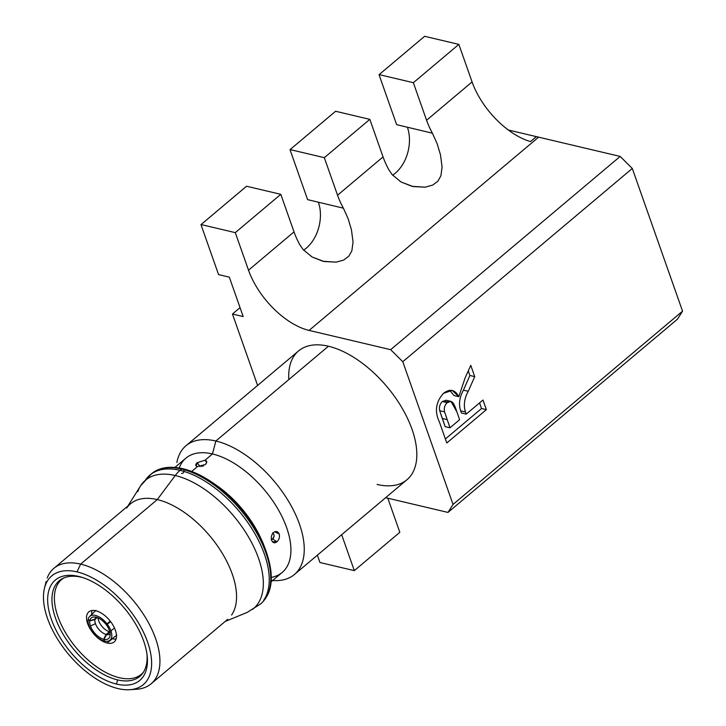 <?xml version="1.0" encoding="UTF-8"?>
<svg xmlns="http://www.w3.org/2000/svg" width="726" height="726" viewBox="0 0 726 726"><rect width="100%" height="100%" fill="white"/><g stroke="black" fill="none" stroke-linecap="round" stroke-linejoin="round"><path stroke-width="1.09" d="M110.116 634.007A10.981 5.817 49.9 0 1 106.604 634.569L110.298 631.965L106.604 634.569A10.981 5.817 -130.1 0 0 110.161 633.97M107.285 624.206A15.618 8.276 49.9 0 1 110.915 630.84L114.499 628.063L110.915 630.84A15.618 8.276 -130.1 0 0 107.285 624.206L106.286 624.777A13.476 7.142 49.9 0 1 109.889 636.53A13.476 7.142 49.9 0 1 103.936 639.325L106.604 634.569L103.936 639.325L104.553 641.094A15.618 8.276 -130.1 0 0 110.915 630.84A15.618 8.276 49.9 0 1 109.789 640.341A15.618 8.276 49.9 0 1 104.553 641.094L103.936 639.325A13.476 7.142 49.9 0 0 106.286 624.777L108.501 622.863L106.286 624.777L110.651 621.665L107.285 624.206M106.096 634.442L103.7 639.27A13.476 7.142 49.9 0 1 90.432 626.003L95.451 623.67A10.981 5.817 -130.1 0 0 106.096 634.442L109.481 631.774A11.307 5.989 49.9 0 1 98.037 617.862A11.307 5.989 -130.1 0 0 109.481 631.774L109.699 632.391L109.481 631.774L106.096 634.442A10.981 5.817 49.9 0 1 95.451 623.67L90.432 626.003A13.476 7.142 49.9 0 1 89.743 620.875L94.861 619.641A10.981 5.817 -130.1 0 0 95.451 623.67A10.981 5.817 49.9 0 1 94.861 619.641L97.157 617.517L94.861 619.641L89.743 620.875L88.127 619.686A15.618 8.276 -130.1 0 0 104.317 641.04L103.7 639.27A13.476 7.142 49.9 0 1 90.432 626.003A13.476 7.142 49.9 0 1 89.743 620.875L88.127 619.686A15.618 8.276 49.9 0 0 104.317 641.04L103.7 639.27L106.096 634.442M143.394 672.267A61.91 32.806 49.9 0 1 119.4 677.73A61.91 32.806 -130.1 0 0 143.394 672.267M112.312 638.744L107.194 643.054A19.675 10.418 49.9 0 1 90.759 629.878A19.675 10.418 49.9 0 1 87.828 612.962A19.675 10.418 49.9 0 1 95.814 610.757A19.675 10.418 49.9 0 1 112.249 623.943A19.675 10.418 49.9 0 1 115.18 640.849A19.675 10.418 49.9 0 1 107.194 643.054L112.312 638.744A19.675 10.418 -130.1 0 0 116.06 638.998A19.675 10.418 49.9 0 1 112.312 638.744A19.675 10.418 49.9 0 1 112.076 638.689M92.066 610.502A19.675 10.418 -130.1 0 0 91.694 614.486M411.279 474.995A84.171 44.595 -130.1 0 0 398.737 402.64A84.171 44.595 -130.1 0 0 328.433 346.229L215.858 441.018A84.171 44.595 49.9 0 1 286.162 497.428A84.171 44.595 49.9 0 1 298.704 569.792A84.171 44.595 49.9 0 1 275.562 580.628M271.152 580.373A84.171 44.595 -130.1 0 0 297.959 520.134A84.171 44.595 -130.1 0 0 215.858 441.018L212.464 453.95A74.714 39.585 49.9 0 1 282.468 517.602A74.714 39.585 49.9 0 1 271.352 577.379M146.942 653.981A62.518 33.124 49.9 0 1 142.977 672.893A62.518 33.124 49.9 0 1 117.603 679.899L116.505 684.064A65.567 34.739 49.9 0 1 51.392 619.332A65.567 34.739 49.9 0 1 78.589 576.408L81.448 577.252A62.518 33.124 -130.1 0 0 55.512 618.18A62.518 33.124 -130.1 0 0 117.603 679.899A62.518 33.124 49.9 0 1 65.385 638A62.518 33.124 49.9 0 1 56.074 584.258A62.518 33.124 49.9 0 1 81.448 577.252L78.589 576.408A65.567 34.739 -130.1 0 0 51.392 619.332A65.567 34.739 -130.1 0 0 116.505 684.064A65.567 34.739 -130.1 0 0 143.703 641.14A65.567 34.739 -130.1 0 0 78.589 576.408A65.567 34.739 49.9 0 1 146.716 652.556A65.567 34.739 49.9 0 1 116.505 684.064L117.603 679.899A62.518 33.124 -130.1 0 0 147.097 658.473M285.999 568.249A74.714 39.585 -130.1 0 0 274.864 504.016A74.714 39.585 -130.1 0 0 212.464 453.95L204.986 460.239C207.237 461.064 207.337 462.498 205.295 464.531L197.472 466.573L194.278 469.259M199.94 476.156A74.714 39.585 49.9 0 1 261.215 539.146A74.714 39.585 -130.1 0 0 224.615 491.529M271.669 540.335C270.843 537.276 271.497 534.645 273.638 532.457C276.061 530.815 277.913 531.323 279.183 534.009C279.918 537.04 279.165 539.636 276.924 541.805C274.6 543.475 272.849 542.984 271.669 540.335C270.843 537.276 271.497 534.645 273.638 532.457L274.755 531.768L279.183 534.009C279.918 537.04 279.165 539.636 276.924 541.805L272.486 541.796L271.669 540.335M222.047 489.796A83.898 44.449 49.9 0 1 263.202 543.402A83.898 44.449 -130.1 0 0 222.038 489.796A83.898 44.449 -130.1 0 0 183.179 468.842A2.441 1.688 103.3 0 0 182.843 468.706A2.441 1.688 103.3 0 0 181.582 469.078A84.933 45.003 49.9 0 1 252.512 525.996A84.933 45.003 49.9 0 1 265.171 599.014A84.933 45.003 -130.1 0 0 252.512 525.996A84.933 45.003 -130.1 0 0 181.582 469.078L180.057 470.357A84.933 45.003 49.9 0 1 250.996 527.276A84.933 45.003 49.9 0 1 263.647 600.293A84.933 45.003 -130.1 0 0 250.996 527.276A84.933 45.003 -130.1 0 0 180.057 470.357A30.501 21.054 103.3 0 0 175.238 475.521L157.297 499.588L80.668 564.111L77.001 571.888A71.075 37.661 49.9 0 1 143.222 631.684A71.075 37.661 49.9 0 1 134.056 689.092A71.075 37.661 49.9 0 1 118.093 688.593A71.075 37.661 49.9 0 1 43.633 593.242A71.075 37.661 49.9 0 1 77.001 571.888L80.668 564.111A75.477 39.994 49.9 0 1 143.712 614.695A75.477 39.994 49.9 0 1 154.956 679.581A75.477 39.994 49.9 0 1 134.029 689.301M141.271 688.575A75.477 39.994 -130.1 0 0 150.999 627.6A75.477 39.994 -130.1 0 0 80.668 564.111L157.297 499.588A75.477 39.994 49.9 0 1 220.005 549.655A75.477 39.994 49.9 0 1 231.966 614.486M231.585 615.058A75.477 39.994 -130.1 0 0 220.341 550.172A75.477 39.994 -130.1 0 0 157.297 499.588L175.238 475.521A83.898 44.449 49.9 0 1 249.018 537.839A83.898 44.449 49.9 0 1 252.385 609.477A83.898 44.449 -130.1 0 0 249.018 537.839A83.898 44.449 -130.1 0 0 175.238 475.521A30.501 21.054 -76.7 0 1 180.057 470.357A84.933 45.003 -130.1 0 0 145.581 479.877M271.161 539.59L272.686 539.028L276.924 541.805L272.686 539.028L274.129 536.115L273.802 534.1L272.568 533.047L273.802 534.1L274.129 536.115L273.384 538.22L271.161 539.59M196.229 465.992L197.291 462.634L200.049 466.655L197.291 462.634L204.986 460.239L206.728 462.389L205.295 464.531L197.472 466.573C195.267 465.865 195.203 464.549 197.291 462.634L204.986 460.239L212.464 453.95A74.714 39.585 -130.1 0 0 182.126 462.326M203.616 465.793L201.529 466.446L203.616 465.793M149.883 475.14A84.933 45.003 49.9 0 1 180.057 470.357L181.582 469.078A2.441 1.688 -76.7 0 1 182.843 468.706C169.43 465.765 158.958 467.48 151.425 473.833L140.526 485.921A83.898 44.449 49.9 0 1 175.238 475.521A83.898 44.449 -130.1 0 0 137.777 491.674M130.489 503.826A75.477 39.994 49.9 0 1 157.297 499.588A75.477 39.994 -130.1 0 0 126.66 508.046M150.681 474.486A84.933 45.003 49.9 0 1 181.582 469.078A84.933 45.003 -130.1 0 0 155.745 470.929M50.03 572.569A75.477 39.994 49.9 0 1 80.668 564.111A75.477 39.994 -130.1 0 0 47.19 578.014M216.883 485.64L213.362 483.189C202.763 475.848 192.59 471.02 182.843 468.706A2.441 1.688 -76.7 0 1 183.896 471.591A2.441 1.688 -76.7 0 1 181.554 473.397M449.993 427.795L444.548 411.851C443.786 408.139 444.684 405.072 447.252 402.64C452.842 397.921 455.157 407.041 456.908 411.932L459.631 419.682L449.993 427.795L445.165 426.661L449.993 427.795L444.548 411.851C443.786 408.139 444.684 405.072 447.252 402.64L450.955 401.378L456.908 411.932L459.631 419.682L449.993 427.795M450.955 401.378L446.127 400.235L442.424 401.505L447.252 402.64L442.424 401.505C439.856 403.928 438.949 406.996 439.711 410.716L444.548 411.851L439.711 410.716L442.279 418.475L447.116 419.61L442.279 418.475L445.165 426.661L439.711 410.716C438.949 406.996 439.856 403.928 442.424 401.505L448.359 401.859M77.001 571.888A71.075 37.661 49.9 0 1 147.587 642.056A71.075 37.661 49.9 0 1 118.093 688.593A71.075 37.661 49.9 0 1 47.508 618.425A71.075 37.661 49.9 0 1 77.001 571.888M191.664 471.464L197.472 466.573M481.529 408.52L479.559 402.912L481.529 408.52L445.374 438.967L481.529 408.52L486.366 409.664L481.529 408.52M461.4 412.985L460.638 410.834C458.542 404.182 459.467 397.294 463.424 390.161L469.894 375.478L468.279 370.886L469.894 375.478L463.424 390.161C459.467 397.294 458.542 404.182 460.638 410.834L461.4 412.985L466.228 414.129L461.4 412.985M453.986 395.561L449.666 390.27L453.986 395.561L458.814 396.705L453.986 395.561M440.464 154.747L437.161 143.739L432.406 133.194A60.993 32.316 49.9 0 1 426.579 120.253L472.082 81.938L458.859 44.386L424.637 36.3A243.981 129.273 49.9 0 0 424.547 36.364L379.036 74.687L396.641 124.663L379.036 74.687A243.981 129.273 49.9 0 1 379.135 74.615L424.637 36.3A243.981 129.273 -130.1 0 0 424.547 36.364L379.036 74.687A243.981 129.273 49.9 0 1 379.135 74.615L413.357 82.7L458.859 44.386L424.637 36.3L379.135 74.615L413.357 82.7L458.859 44.386L472.082 81.938L426.579 120.253L413.357 82.7L426.579 120.253A60.993 32.316 -130.1 0 0 432.406 133.194L396.641 124.663L432.406 133.194L437.161 143.739L440.464 154.747L442.089 167.007L440.909 175.792L437.914 181.173L432.723 185.076L425.209 187.172L412.032 186.319L401.097 182.017L392.212 174.685L388.882 169.848L392.212 174.685L401.097 182.017L413.067 186.555L425.209 187.172L432.723 185.076L437.914 181.173L440.909 175.792L442.089 167.007M351.429 229.715L348.126 218.707L343.38 208.171A60.993 32.316 49.9 0 1 337.545 195.221L383.056 156.907L369.824 119.354L335.612 111.269A243.981 129.273 49.9 0 0 335.512 111.332L290.01 149.656L307.606 199.632L290.01 149.656A243.981 129.273 49.9 0 1 290.101 149.583L335.612 111.269A243.981 129.273 -130.1 0 0 335.512 111.332L290.01 149.656A243.981 129.273 49.9 0 1 290.101 149.583L324.322 157.669L369.824 119.354L335.612 111.269L290.101 149.583L324.322 157.669L369.824 119.354L383.056 156.907L337.545 195.221L324.322 157.669L337.545 195.221A60.993 32.316 -130.1 0 0 343.38 208.171L307.606 199.632L343.38 208.171L348.126 218.707L351.429 229.715L353.054 241.976L351.874 250.76L348.879 256.142L343.688 260.044L336.183 262.14L323.006 261.287L312.071 256.986L303.178 249.653L299.847 244.816L303.178 249.653L312.071 256.986L324.032 261.523L336.183 262.14L343.688 260.044L348.879 256.142L351.874 250.76L353.054 241.976M179.023 468.533A74.714 39.585 49.9 0 1 212.464 453.95L215.858 441.018A84.171 44.595 -130.1 0 0 176.872 462.516M399.826 532.312L387.811 498.208L399.826 532.312L354.315 570.636L399.826 532.312M482.972 400.035L466.228 414.129L465.466 411.969L460.638 410.834L465.466 411.969C463.37 405.326 464.295 398.438 468.252 391.305L463.424 390.161L468.252 391.305L474.722 376.622L469.894 375.478L474.722 376.622L470.766 365.369L465.067 378.028L458.814 396.705L452.207 390.406L443.513 393.31C435.772 401.968 434.402 411.524 439.393 421.969L446.789 442.978L486.366 409.664L482.972 400.035L466.228 414.129L465.466 411.969C463.37 405.326 464.295 398.438 468.252 391.305L474.722 376.622L470.766 365.369L465.067 378.028L458.814 396.705C455.048 389.563 449.948 388.437 443.513 393.31C435.772 401.968 434.402 411.524 439.393 421.969L446.789 442.978L486.366 409.664L482.972 400.035M472.082 81.938A60.993 32.316 -130.1 0 0 530.488 141.579L536.423 136.588A60.993 32.316 -130.1 0 0 538.592 137.15L620.176 156.426L632.292 168.468L682.549 311.173L453.042 504.434L447.978 512.42L385.642 497.691L447.978 512.42L677.485 319.159L447.978 512.42L453.042 504.434L402.785 361.72L632.292 168.468L402.785 361.72L390.67 349.678L620.176 156.426L390.67 349.678L309.085 330.412L538.592 137.15L309.085 330.412A60.993 32.316 49.9 0 1 248.519 270.19L235.288 232.638L280.799 194.323L294.021 231.875A60.993 32.316 -130.1 0 0 299.847 244.816A60.993 32.316 -130.1 0 1 294.021 231.875L248.519 270.19L294.021 231.875L280.799 194.323L246.577 186.237L280.799 194.323L235.288 232.638L201.075 224.552L246.577 186.237A243.981 129.273 -130.1 0 0 246.477 186.301A243.981 129.273 49.9 0 1 246.577 186.237L201.075 224.552L235.288 232.638L248.519 270.19A60.993 32.316 49.9 0 0 309.085 330.412L390.67 349.678L402.785 361.72L453.042 504.434L682.549 311.173L677.485 319.159L682.549 311.173L632.292 168.468L620.176 156.426L538.592 137.15A60.993 32.316 -130.1 0 1 536.423 136.588L530.488 141.579A60.993 32.316 -130.1 0 1 472.082 81.938M392.63 175.175A33.55 23.168 103.3 0 0 407.404 127.295A33.55 23.168 103.3 0 1 392.63 175.175M383.056 156.907A60.993 32.316 -130.1 0 0 388.882 169.848A60.993 32.316 -130.1 0 1 383.056 156.907M303.604 250.143A33.55 23.168 103.3 0 0 318.378 202.264A33.55 23.168 103.3 0 1 303.604 250.143M181.691 450.456A84.171 44.595 49.9 0 1 215.858 441.018L328.433 346.229A84.171 44.595 -130.1 0 0 294.266 355.658M229.307 277.132L218.571 274.6L229.307 277.132L243.192 316.563L229.307 277.132M246.477 186.301L200.975 224.624L218.571 274.6L200.975 224.624A243.981 129.273 49.9 0 1 201.075 224.552A243.981 129.273 -130.1 0 0 200.975 224.624L246.477 186.301M341.674 534.717L354.315 570.636L320.102 562.55A243.981 129.273 49.9 0 1 319.93 562.423A243.981 129.273 -130.1 0 0 320.102 562.55L354.315 570.636L341.674 534.717M317.38 555.172L319.93 562.423L317.38 555.172M508.327 130.008L536.369 136.633L508.327 130.008M243.192 316.563L232.465 314.031L240.052 307.642L232.465 314.031L257.603 385.424L232.465 314.031L243.192 316.563M288.821 379.589A84.171 44.595 49.9 0 1 328.433 346.229A84.171 44.595 49.9 0 1 412.023 429.32A84.171 44.595 49.9 0 1 377.103 484.433M63.933 577.905A61.91 32.806 -130.1 0 0 64.178 630.368A61.91 32.806 -130.1 0 0 119.4 677.73A61.91 32.806 49.9 0 1 67.699 636.239A61.91 32.806 49.9 0 1 58.47 583.023M95.814 610.757A19.675 10.418 49.9 0 1 115.352 630.177A19.675 10.418 49.9 0 1 107.194 643.054A19.675 10.418 49.9 0 1 87.655 623.634A19.675 10.418 49.9 0 1 95.814 610.757M96.013 617.182A10.981 5.817 -130.1 0 0 94.943 619.187L89.779 620.666A13.476 7.142 49.9 0 1 93.572 616.991A13.476 7.142 49.9 0 1 106.087 624.523L107.085 623.952A15.618 8.276 -130.1 0 0 88.155 619.478L89.779 620.666A13.476 7.142 49.9 0 1 106.087 624.523L107.085 623.952A15.618 8.276 49.9 0 0 89.852 616.301A15.618 8.276 49.9 0 0 88.155 619.478L89.779 620.666L94.943 619.187L96.749 617.381L94.943 619.187A10.981 5.817 49.9 0 1 96.013 617.182M110.216 621.102L107.085 623.952M108.501 622.863L110.443 621.392L108.501 622.863M406.987 479.714L294.411 574.511M282.187 572.442L271.161 581.726M225.16 621.456L247.076 612.454L260.843 603.778C274.301 591.536 274.746 570.663 262.168 541.151L260.353 537.267M129.854 689.7L136.806 689.219M227.737 619.287L151.108 683.81M127.921 505.986L140.526 485.921M53.878 568.34L130.499 503.808M44.458 588.278L46.11 581.517M185.938 458.133L174.902 467.417M298.558 350.939L185.983 445.737M61.628 579.548L63.18 578.241M95.896 610.385L89.616 616.51M116.832 635.25L109.726 640.386"/></g></svg>
